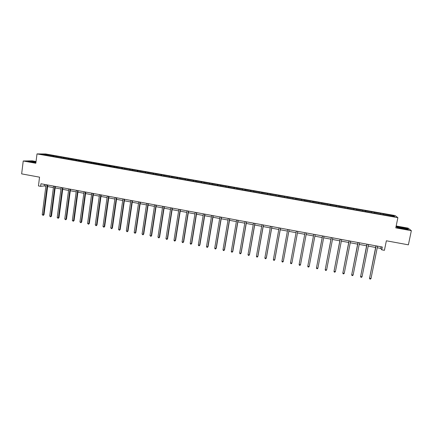 <?xml version="1.0" encoding="UTF-8"?>
<svg xmlns="http://www.w3.org/2000/svg" width="433" height="433" viewBox="0 0 433 433"><rect width="100%" height="100%" fill="white"/><g stroke="black" fill="none" stroke-linecap="round" stroke-linejoin="round"><path stroke-width="0.65" d="M36.053 161.52L32.248 160.838L23.23 160.995L35.836 163.257L37.011 153.904L397.884 217.669L395.784 227.877L411.35 230.675L408.065 228.115L396.173 225.983M411.35 230.675L408.384 244.829L386.366 240.791L384.417 250.317L381.749 249.819L382.317 247.026L40.967 183.754L40.637 186.331L44.339 185.925L45.882 186.212M23.23 160.995L21.65 173.877L39.549 177.162L38.44 185.925L40.637 186.331M397.884 217.669L395.069 215.558L45.649 153.969L37.011 153.904M53.178 156.329L53.497 155.761L54.239 155.761L54.147 156.502M45.265 154.933L45.059 154.272L53.497 155.761M55.57 156.751L55.889 156.183L56.626 156.183L54.239 155.761M55.889 156.183L61.692 157.076L61.594 157.818M63.056 158.077L63.37 157.504L64.089 157.498L61.692 157.076M63.37 157.504L69.177 158.397L69.08 159.138M70.579 159.404L70.888 158.83L71.586 158.819L69.177 158.397M70.888 158.83L76.695 159.723L76.598 160.464M78.129 160.74L78.433 160.161L79.115 160.15L76.695 159.723M78.433 160.161L84.246 161.054L84.148 161.801M85.718 162.077L86.015 161.498L86.676 161.482L84.246 161.054M86.015 161.498L91.834 162.391L91.731 163.138M93.344 163.425L93.636 162.84L94.27 162.824L91.834 162.391M93.636 162.84L99.449 163.734L99.346 164.486M100.997 164.773L101.284 164.194L101.901 164.167L99.449 163.734M101.284 164.194L107.103 165.087L107 165.834M108.688 166.131L108.97 165.547L109.565 165.52L107.103 165.087M108.97 165.547L114.788 166.44L114.685 167.192M116.412 167.495L116.688 166.911L117.262 166.878L114.788 166.44M116.688 166.911L122.512 167.804L122.404 168.556M124.174 168.865L124.439 168.275L124.996 168.242L122.512 167.804M124.439 168.275L130.268 169.168L130.16 169.925M131.968 170.245L132.227 169.649L132.763 169.612L130.268 169.168M132.227 169.649L138.057 170.542L137.948 171.3M139.799 171.625L140.054 171.03L140.563 170.986L138.057 170.542M140.054 171.03L145.883 171.923L145.775 172.68M147.664 173.016L147.913 172.415L148.4 172.366L145.883 171.923M147.913 172.415L153.747 173.308L153.634 174.071M155.566 174.412L155.81 173.806L156.275 173.757L153.747 173.308M155.81 173.806L161.644 174.705L161.525 175.489M163.501 175.809L164.183 175.149L161.644 174.705M163.739 175.208L169.579 176.101L169.449 176.935M171.473 177.221L172.128 176.55L169.579 176.101M171.706 176.61L177.546 177.508L177.406 178.396M179.484 178.634L180.106 177.958L177.546 177.508M179.711 178.023L185.551 178.921L185.411 179.819M187.532 180.052L188.128 179.37L185.551 178.921M187.749 179.441L193.594 180.339L193.448 181.238M195.613 181.481L196.181 180.794L193.594 180.339M195.824 180.864L201.675 181.763L201.529 182.666M203.737 182.915L204.273 182.223L201.675 181.763M203.943 182.298L209.789 183.191L209.642 184.101M211.894 184.355L212.397 183.652L209.789 183.191M212.094 183.738L217.945 184.631L217.794 185.541M220.088 185.8L220.565 185.091L217.945 184.631M220.283 185.178L226.134 186.076L225.983 186.986M228.321 187.256L228.77 186.542L226.134 186.076M228.51 186.634L234.367 187.527L234.21 188.436M236.597 188.718L237.008 187.992L234.367 187.527M236.775 188.09L242.632 188.983L242.475 189.898M244.905 190.184L245.289 189.454L242.632 188.983M245.078 189.557L250.94 190.45L250.783 191.364M253.256 191.657L253.608 190.921L250.94 190.45M253.424 191.023L259.28 191.922L259.123 192.837M261.646 193.14L261.965 192.393L259.28 191.922M261.803 192.506L267.664 193.399L267.502 194.32M270.073 194.628L270.36 193.876L267.664 193.399M270.224 193.989L276.092 194.882L275.924 195.808M278.543 196.122L278.798 195.364L276.092 194.882M278.684 195.483L284.551 196.376L284.384 197.302M287.047 197.627L287.274 196.858L284.551 196.376M287.187 196.983L293.054 197.876L292.887 198.801M295.598 199.137L295.788 198.357L293.054 197.876M295.728 198.487L301.595 199.38L301.428 200.311M304.188 200.652L304.345 199.867L301.595 199.38M304.307 200.003L312.94 201.383L312.767 202.314M312.788 202.314L312.94 201.383M312.929 201.524L321.573 202.904L321.4 203.835M321.459 203.846L321.573 202.904M321.595 203.05L330.255 204.436L330.076 205.366M330.173 205.388L330.255 204.436M330.298 204.587L338.974 205.973L338.79 206.909M338.931 206.931L338.974 205.973M339.044 206.13L347.731 207.521L347.547 208.457M347.726 208.484L347.731 207.521M347.829 207.678L356.532 209.069L356.348 210.01M356.565 210.048L356.532 209.069M356.662 209.236L365.382 210.633L365.192 211.569M365.447 211.618L365.382 210.633M365.533 210.801L374.269 212.197L374.08 213.139M374.372 213.193L374.269 212.197M374.448 212.37L383.194 213.772L383.005 214.719M383.34 214.773L383.194 213.772M383.405 213.951L393.624 215.753L394.793 216.652L384.639 215.006L118.691 168.036L113.933 167.057L114.209 166.472M111.454 166.759L113.933 167.057M111.422 166.618L49.173 155.761L41.395 154.251L45.059 154.272M60.652 157.65L60.972 157.082M68.165 158.976L68.474 158.402M75.705 160.307L76.013 159.734M83.282 161.65L83.585 161.071M90.898 162.992L91.19 162.413M98.54 164.34L98.827 163.761M106.22 165.698L106.502 165.114M121.668 168.453L121.954 167.836M129.44 169.855L129.732 169.211M137.245 171.273L137.542 170.586M145.087 172.691L145.391 171.971M152.973 174.093L153.271 173.362M160.903 175.489L161.195 174.759M168.865 176.897L169.146 176.161M176.864 178.309L177.14 177.573M184.902 179.727L185.167 178.986M192.972 181.156L193.232 180.409M201.085 182.591L201.334 181.838M209.231 184.025L209.475 183.273M217.415 185.47L217.653 184.718M225.642 186.926L225.869 186.163M233.901 188.382L234.123 187.619M242.199 189.849L242.415 189.086M250.539 191.321L250.745 190.552M258.918 192.804L259.113 192.03M267.334 194.287L267.524 193.513M275.789 195.781L275.973 195.002M284.286 197.28L284.459 196.501M292.822 198.79L292.984 198.005M301.4 200.306L301.552 199.516M310.044 201.686L310.163 201.031M318.704 203.212L318.812 202.557M327.402 204.749L327.505 204.095M336.138 206.292L336.235 205.632M344.922 207.845L345.009 207.18M353.745 209.404L353.826 208.733M362.61 210.968L362.686 210.297M371.519 212.543L371.584 211.867M380.477 214.124L380.531 213.447M377.24 247.773L380.769 248.428L381.749 249.819M47.641 186.536L53.411 187.608M55.159 187.933L60.977 189.015M62.715 189.335L68.571 190.423M70.303 190.747L76.203 191.841M77.924 192.16L83.872 193.27M85.577 193.583L91.574 194.698M93.268 195.012L99.309 196.138M100.992 196.447L107.075 197.578M108.753 197.892L114.886 199.028M116.547 199.337L122.723 200.484M124.379 200.793L130.604 201.951M132.244 202.254L138.517 203.418M140.146 203.721L146.468 204.896M148.086 205.199L154.451 206.379M156.059 206.682L162.472 207.872M164.075 208.17L170.532 209.372M172.123 209.664L178.634 210.876M180.209 211.169L186.764 212.386M188.328 212.673L194.937 213.902M196.49 214.194L203.147 215.428M204.69 215.715L211.396 216.96M212.928 217.247L219.688 218.503M221.203 218.784L228.012 220.051M229.517 220.327L236.38 221.604M237.869 221.88L244.78 223.163M246.258 223.439L253.229 224.732M254.691 225.008L261.711 226.313M263.167 226.578L270.235 227.893M271.675 228.164L278.803 229.485M280.227 229.75L287.409 231.087M288.822 231.346L296.058 232.689M297.455 232.949L304.74 234.302M306.142 234.567L313.449 235.92M314.878 236.191L322.201 237.549M323.662 237.82L330.996 239.184M332.479 239.46L339.829 240.824M341.345 241.105L348.711 242.475M350.254 242.761L357.631 244.131M359.206 244.423L366.599 245.798M368.202 246.096L375.611 247.47M381.1 246.799L380.769 248.428M44.534 184.42L44.339 185.925M392.931 216.321L393.624 215.753M397.148 227.422L403.275 228.824L408.492 229.458L407.523 228.689L401.456 227.309L396.298 226.675L397.148 227.422M36.009 161.872L30.505 161.13L27.804 161.184L35.907 162.684M375.941 245.841L369.56 278.273L376.115 245.874M371 278.554L370.388 279.096L369.809 278.982L369.56 278.273L371 278.554L377.571 246.144M369.809 278.982L369.436 277.986M366.924 244.169L360.608 276.53L367.081 244.201M362.037 276.811L361.436 277.353L360.862 277.239L360.608 276.53L362.037 276.811L368.526 244.466M360.862 277.239L360.5 276.254M357.956 242.507L351.693 274.798L358.091 242.534M353.117 275.074L352.522 275.621L351.953 275.507L351.693 274.798L353.117 275.074L359.525 242.799M405.905 228.981L406.127 228.846C405.699 228.429 400.032 227.287 398.788 227.363L398.928 227.677L405.905 228.981M396.476 226.832L401.461 227.444L407.339 228.781L408.14 229.414M35.971 162.18L30.478 161.726L35.917 162.602M28.264 161.303L35.999 161.985M349.03 240.856L342.822 273.077L349.144 240.872M344.24 273.353L343.656 273.894L343.093 273.78L342.822 273.077L344.24 273.353L350.573 241.138M340.143 239.205L333.995 271.361L340.235 239.227M335.407 271.632L334.833 272.178L334.271 272.065L333.995 271.361L335.407 271.632L341.659 239.487M331.305 237.571L325.21 269.651L331.375 237.582M326.617 269.921L326.054 270.468L325.492 270.36L325.21 269.651L326.617 269.921L332.793 237.847M322.504 235.936L316.469 267.951L322.558 235.947M317.865 268.222L317.313 268.769L316.756 268.655L316.469 267.951L317.865 268.222L323.965 236.207M313.752 234.318L307.766 266.257L313.779 234.323M309.162 266.528L308.615 267.074L308.058 266.966L307.766 266.257L309.162 266.528L315.181 234.583M300.491 264.844L299.955 265.391L299.403 265.283L299.111 264.574L305.043 232.7L299.143 264.325L300.491 264.844L306.44 232.959M290.489 262.901L290.792 263.605L291.344 263.713L291.869 263.167L297.752 231.352L291.869 263.167L290.489 262.901L296.351 231.092M289.082 229.744L283.285 261.5L281.91 261.234L287.701 229.49M289.114 229.75L283.355 261.256L282.765 262.041L282.219 261.938L281.91 261.234M280.465 228.148L274.739 259.838L273.375 259.573L279.09 227.893M280.519 228.159L274.836 259.6L274.235 260.385L273.688 260.276L273.375 259.573M271.892 226.556L266.235 258.187L264.877 257.922L270.522 226.302M271.962 226.573L266.349 257.954L265.738 258.728L265.196 258.625L264.877 257.922M263.356 224.976L257.776 256.536L256.423 256.276L261.992 224.722M263.443 224.992L257.906 256.314L257.289 257.083L256.747 256.98L256.423 256.276M254.864 223.401L249.354 254.902L248.006 254.642L253.505 223.152M254.972 223.423L249.5 254.68L248.872 255.448L248.336 255.34L248.006 254.642M246.409 221.837L240.97 253.273L239.628 253.013L245.056 221.582M246.534 221.858L241.138 253.051L240.499 253.819L239.963 253.711L239.628 253.013M237.993 220.273L232.624 251.649L231.287 251.389L236.645 220.024M238.139 220.3L232.808 251.432L232.158 252.195L231.628 252.093L231.287 251.389M232.808 251.432L232.158 252.195M229.614 218.725L224.316 250.036L222.99 249.776L228.278 218.476M229.782 218.752L224.521 249.825L223.866 250.583L223.336 250.474L222.99 249.776M224.521 249.825L223.866 250.583M221.279 217.177L216.051 248.428L214.73 248.169L219.948 216.928M221.463 217.209L216.273 248.217L215.607 248.975L215.077 248.872L214.73 248.169M216.273 248.217L215.607 248.975M212.982 215.639L207.818 246.826L206.509 246.572L211.656 215.396M213.188 215.677L208.062 246.626L207.385 247.373L206.86 247.27L206.509 246.572M208.062 246.626L207.385 247.373M204.722 214.108L199.629 245.235L198.319 244.981L203.407 213.864M204.944 214.151L199.889 245.035L199.202 245.782L198.682 245.679L198.319 244.981M199.889 245.035L199.202 245.782M196.506 212.587L191.478 243.649L190.174 243.395L195.191 212.343M196.744 212.63L191.754 243.454L191.061 244.196L190.536 244.093L190.174 243.395M191.754 243.454L191.061 244.196M188.323 211.066L183.365 242.069L182.066 241.82L187.013 210.828M188.577 211.115L183.657 241.879L182.953 242.621L182.434 242.518L182.066 241.82M183.657 241.879L182.953 242.621M180.177 209.561L175.284 240.499L173.996 240.25L178.878 209.318M180.453 209.61L175.592 240.315L174.883 241.046L174.369 240.948L173.996 240.25M175.592 240.315L174.883 241.046M172.074 208.056L167.241 238.935L165.958 238.686L170.775 207.818M172.366 208.111L167.571 238.756L166.851 239.487L165.958 238.686M167.571 238.756L166.851 239.487M164.004 206.563L159.241 237.381L157.958 237.132L162.716 206.325M164.313 206.617L159.582 237.203L158.857 237.928L157.958 237.132M159.582 237.203L158.857 237.928M155.972 205.074L151.274 235.833L149.997 235.584L154.689 204.836M156.297 205.134L151.631 235.655L150.895 236.38L149.997 235.584M151.631 235.655L150.895 236.38M147.978 203.591L143.339 234.291L142.073 234.042L146.7 203.353M148.319 203.656L143.718 234.118L142.971 234.838L142.073 234.042M143.718 234.118L142.971 234.838M140.016 202.114L135.448 232.754L134.181 232.51L138.744 201.881M140.379 202.184L135.838 232.586L135.085 233.3L134.181 232.51M135.838 232.586L135.085 233.3M132.097 200.647L127.583 231.227L126.328 230.984L130.831 200.414M132.471 200.717L127.995 231.065L127.232 231.774L126.328 230.984M127.995 231.065L127.232 231.774M124.211 199.185L119.762 229.707L118.512 229.463L122.95 198.953M124.601 199.261L120.19 229.544L119.416 230.253L118.512 229.463M120.19 229.544L119.416 230.253M116.358 197.729L111.974 228.191L110.729 227.947L115.102 197.497M116.769 197.805L112.418 228.034L111.638 228.738L110.729 227.947M112.418 228.034L111.638 228.738M108.542 196.284L104.223 226.681L102.984 226.443L107.297 196.052M108.97 196.36L104.678 226.529L103.893 227.233L102.984 226.443M104.678 226.529L103.893 227.233M100.765 194.839L96.499 225.182L95.271 224.944L99.52 194.612M101.208 194.92L96.976 225.036L96.18 225.734L95.271 224.944M96.976 225.036L96.18 225.734M93.019 193.405L88.819 223.688L87.59 223.45L91.785 193.178M93.479 193.491L89.306 223.542L88.505 224.24L87.59 223.45M89.306 223.542L88.505 224.24M85.312 191.976L81.171 222.199L79.948 221.961L84.078 191.749M85.788 192.063L81.675 222.059L80.863 222.751L79.948 221.961M81.675 222.059L80.863 222.751M77.637 190.552L73.556 220.722L72.338 220.484L76.408 190.325M78.129 190.644L74.07 220.581L73.253 221.268L72.338 220.484M74.07 220.581L73.253 221.268M69.994 189.14L65.973 219.25L64.761 219.011L68.777 188.912M70.503 189.232L66.503 219.109L65.681 219.796L64.761 219.011M66.503 219.109L65.681 219.796M62.39 187.727L58.423 217.777L57.216 217.545L61.172 187.5M62.915 187.825L58.975 217.647L58.141 218.329L57.216 217.545M58.975 217.647L58.141 218.329M54.818 186.325L50.91 216.316L49.708 216.083L53.605 186.098M55.354 186.423L51.473 216.191L50.634 216.868L49.708 216.083M51.473 216.191L50.634 216.868M47.278 184.929L43.43 214.865L42.234 214.633L46.077 184.702M47.83 185.032L44.009 214.741L43.159 215.412L42.234 214.633M44.009 214.741L43.159 215.412M405.71 228.981L406.127 228.846"/></g></svg>
